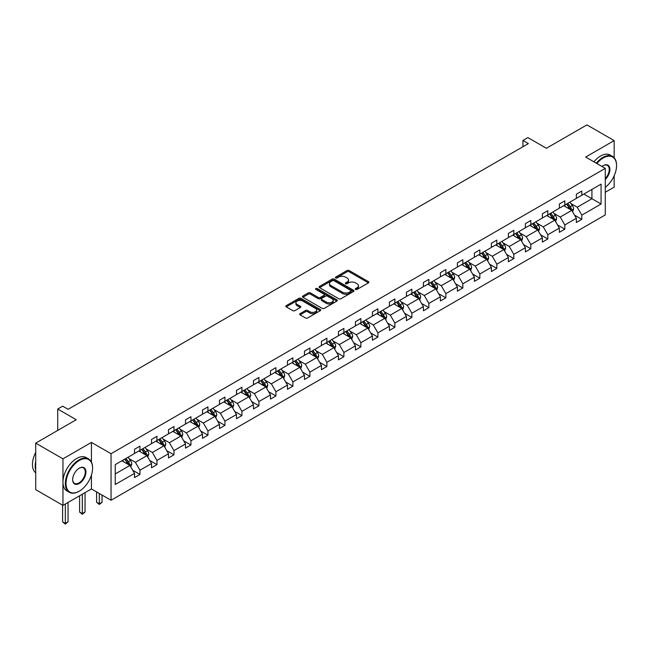 <?xml version="1.0" encoding="UTF-8"?>
<svg xmlns="http://www.w3.org/2000/svg" width="649" height="649" viewBox="0 0 649 649"><rect width="100%" height="100%" fill="white"/><g stroke="black" fill="none" stroke-linecap="round" stroke-linejoin="round"><path stroke-width="0.97" d="M355.579 289.43A1.055 0.608 0 0 0 357.072 289.43L368.437 282.875A1.509 0.876 0 0 0 368.875 282.25A1.509 0.876 0 0 0 368.437 281.634L349.186 270.528A1.509 0.876 0 0 0 347.053 270.528L335.687 277.082A1.055 0.608 0 0 0 335.379 277.512A1.055 0.608 0 0 0 335.687 277.95A1.055 0.608 0 0 0 337.188 277.95L338.656 277.099A4.835 2.791 0 0 1 345.495 277.099L347.101 278.023A4.835 2.791 0 0 1 348.521 280.003A4.835 2.791 0 0 1 347.101 281.974L345.633 282.826A1.055 0.608 0 0 0 345.325 283.256A1.055 0.608 0 0 0 345.633 283.686A1.055 0.608 0 0 0 347.126 283.686L348.602 282.842A4.835 2.791 0 0 1 355.441 282.842L357.047 283.767A4.835 2.791 0 0 1 358.467 285.738A4.835 2.791 0 0 1 357.047 287.718L355.579 288.562A1.055 0.608 0 0 0 355.263 289A1.055 0.608 0 0 0 355.579 289.43L355.579 288.562M614.157 157.739L614.157 140.606L586.923 124.884L546.393 148.28L527.88 137.588L522.924 140.452L522.924 146.739M605.274 192.274L614.157 187.147L614.157 175.814M91.436 462.129L91.436 442.399L62.953 458.843L62.953 505.384L35.719 489.662L35.719 443.121L76.241 419.725L57.72 409.032L57.72 430.417M62.953 458.843L35.719 443.121M300.106 313.613A1.509 0.876 0 0 0 299.668 314.23A1.509 0.876 0 0 0 300.106 314.846L305.509 317.969A1.509 0.876 0 0 0 307.65 317.969L320.265 310.684A1.509 0.876 0 0 0 320.711 310.068A1.509 0.876 0 0 0 320.265 309.443L301.014 298.337A1.509 0.876 0 0 0 298.881 298.337L286.266 305.622A1.509 0.876 0 0 0 285.82 306.239A1.509 0.876 0 0 0 286.266 306.855L292.788 310.62A1.509 0.876 0 0 0 294.922 310.62L300.325 307.504A1.509 0.876 0 0 0 300.763 306.888A1.509 0.876 0 0 0 300.325 306.271L297.088 304.397A4.048 2.336 0 0 1 295.903 302.75A4.048 2.336 0 0 1 298.402 300.592A4.048 2.336 0 0 1 302.807 301.095L315.479 308.413A4.048 2.336 0 0 1 316.663 310.068A4.048 2.336 0 0 1 314.165 312.218A4.048 2.336 0 0 1 309.76 311.715L307.65 310.498A1.509 0.876 0 0 0 305.509 310.498L300.106 313.613L300.106 314.846L305.509 311.755L305.509 310.498M57.72 409.032L62.677 406.169L68.129 409.316L528.367 143.599L522.924 140.452M91.436 442.399L111.044 453.716L605.274 168.375L605.274 214.916L111.044 500.257L111.044 453.716M614.157 140.606L585.666 157.058L605.274 168.375M338.762 298.767A1.509 0.876 0 0 0 340.903 298.767L353.518 291.482A1.509 0.876 0 0 0 353.965 290.866A1.509 0.876 0 0 0 353.518 290.249L334.276 279.135A1.509 0.876 0 0 0 332.134 279.135L319.519 286.42A1.509 0.876 0 0 0 319.073 287.036A1.509 0.876 0 0 0 319.519 287.653L338.762 298.767M316.25 289.657A1.055 0.608 0 0 1 317.32 289.811L336.872 301.095L324.273 308.364A1.509 0.876 0 0 1 322.139 308.364L302.888 297.258L302.888 296.017A1.509 0.876 0 0 0 302.45 296.634A1.509 0.876 0 0 0 302.888 297.258M302.888 296.017L308.291 292.902A1.509 0.876 0 0 1 310.425 292.902L318.229 297.412A1.509 0.876 0 0 0 320.371 297.412L323.956 295.344A1.509 0.876 0 0 0 324.395 294.727A1.509 0.876 0 0 0 323.956 294.102L315.828 289.413A1.055 0.608 0 0 1 315.519 288.983A1.055 0.608 0 0 1 316.168 288.416A1.055 0.608 0 0 1 317.32 288.554L336.888 299.846A1.509 0.876 0 0 1 337.334 300.463A1.509 0.876 0 0 1 336.888 301.079L336.888 299.846M115.238 464.627L134.521 453.497L134.521 449.286L139.965 446.139L139.965 450.349L151.517 443.689L151.517 439.47L156.961 436.331L156.961 440.541L168.505 433.873L168.505 429.662L173.956 426.515L173.956 430.733L185.5 424.065L185.5 419.846L190.944 416.707L190.944 420.917L202.496 414.249L202.496 410.038L207.94 406.891L207.94 411.109L219.492 404.441L219.492 400.23L224.935 397.083L224.935 401.293L236.479 394.633L236.479 390.414L241.931 387.275L241.931 391.485L253.475 384.816L253.475 380.606L258.919 377.458L258.919 381.677L270.471 375.008L270.471 370.798L275.914 367.65L275.914 371.861L287.466 365.2L287.466 360.982L292.91 357.834L292.91 362.053L304.454 355.384L304.454 351.174L309.906 348.026L309.906 352.245L321.45 345.576L321.45 341.358L326.893 338.218L326.893 342.429L338.445 335.76L338.445 331.55L343.889 328.402L343.889 332.621L355.441 325.952L355.441 321.742L360.885 318.594L360.885 322.804L372.429 316.144L372.429 311.926L377.88 308.786L377.88 312.996L389.424 306.328L389.424 302.118L394.868 298.97L394.868 303.188L406.42 296.52L406.42 292.301L411.864 289.162L411.864 293.372L423.408 286.704L423.408 282.493L428.859 279.346L428.859 283.564L440.403 276.896L440.403 272.685L445.855 269.538L445.855 273.748L457.399 267.088L457.399 262.869L462.842 259.73L462.842 263.94L474.395 257.272L474.395 253.061L479.838 249.914L479.838 254.132L491.382 247.464L491.382 243.245L496.834 240.106L496.834 244.316L508.378 237.656L508.378 233.437L513.83 230.29L513.83 234.508L525.374 227.84L525.374 223.629L530.817 220.482L530.817 224.692L542.369 218.032L542.369 213.813L547.813 210.674L547.813 214.884L559.357 208.215L559.357 204.005L564.808 200.857L564.808 205.076L576.353 198.407L576.353 194.197L581.804 191.049L581.804 195.26L601.079 184.129L601.079 204.005L581.804 215.135L581.804 219.354L576.353 222.493L576.353 218.283L564.808 224.952L564.808 229.162L559.357 232.31L559.357 228.091L547.813 234.76L547.813 238.97L542.369 242.118L542.369 237.907L530.817 244.568L530.817 248.786L525.374 251.926L525.374 247.715L513.83 254.384L513.83 258.594L508.378 261.742L508.378 257.523L496.834 264.192L496.834 268.41L491.382 271.55L491.382 267.339L479.838 274L479.838 278.218L474.395 281.366L474.395 277.147L462.842 283.816L462.842 288.026L457.399 291.174L457.399 286.955L445.855 293.624L445.855 297.842L440.403 300.982L440.403 296.771L428.859 303.44L428.859 307.65L423.408 310.798L423.408 306.579L411.864 313.248L411.864 317.458L406.42 320.606L406.42 316.396L394.868 323.056L394.868 327.274L389.424 330.414L389.424 326.204L377.88 332.872L377.88 337.082L372.429 340.23L372.429 336.012L360.885 342.68L360.885 346.899L355.441 350.038L355.441 345.828L343.889 352.496L343.889 356.707L338.445 359.854L338.445 355.636L326.893 362.304L326.893 366.515L321.45 369.662L321.45 365.452L309.906 372.112L309.906 376.331L304.454 379.47L304.454 375.26L292.91 381.928L292.91 386.139L287.466 389.286L287.466 385.068L275.914 391.736L275.914 395.955L270.471 399.094L270.471 394.884L258.919 401.553L258.919 405.763L253.475 408.911L253.475 404.692L241.931 411.361L241.931 415.571L236.479 418.719L236.479 414.508L224.935 421.169L224.935 425.387L219.492 428.527L219.492 424.316L207.94 430.985L207.94 435.195L202.496 438.343L202.496 434.124L190.944 440.793L190.944 445.003L185.5 448.151L185.5 443.94L173.956 450.601L173.956 454.819L168.505 457.967L168.505 453.748L156.961 460.417L156.961 464.627L151.517 467.775L151.517 463.556L139.965 470.225L139.965 474.443L134.521 477.583L134.521 473.372L115.238 484.503L115.238 464.627M138.878 450.982L146.942 455.639L135.39 462.299L129.086 458.665M135.39 462.299L139.965 470.225M146.942 455.639L151.517 463.556M134.521 452.491L135.39 452.994L139.965 450.349M155.874 441.174L163.929 445.822L152.385 452.491L146.082 448.848M152.385 452.491L156.961 460.417M163.929 445.822L168.505 453.748M151.517 442.683L152.385 443.186L156.961 440.541M172.861 431.358L180.925 436.014L169.381 442.683L163.077 439.04M169.381 442.683L173.956 450.601M180.925 436.014L185.5 443.94M168.505 432.867L169.381 433.37L173.956 430.733M189.857 421.55L197.921 426.198L186.377 432.867L180.065 429.232M186.377 432.867L190.944 440.793M197.921 426.198L202.496 434.124M185.5 423.059L186.377 423.562L190.944 420.917M206.853 411.734L214.916 416.39L203.364 423.059L197.061 419.416M203.364 423.059L207.94 430.985M214.916 416.39L219.492 424.316M202.496 413.243L203.364 413.746L207.94 411.109M223.848 401.926L231.904 406.582L220.36 413.243L214.056 409.608M220.36 413.243L224.935 421.169M231.904 406.582L236.479 414.508M219.492 403.435L220.36 403.938L224.935 401.293M240.836 392.118L248.9 396.766L237.356 403.435L231.052 399.792M237.356 403.435L241.931 411.361M248.9 396.766L253.475 404.692M236.479 393.627L237.356 394.13L241.931 391.485M257.831 382.302L265.895 386.958L254.343 393.627L248.04 389.984M254.343 393.627L258.919 401.553M265.895 386.958L270.471 394.884M253.475 383.81L254.343 384.313L258.919 381.677M274.827 372.494L282.891 377.15L271.339 383.81L265.035 380.176M271.339 383.81L275.914 391.736M282.891 377.15L287.466 385.068M270.471 374.002L271.339 374.505L275.914 371.861M291.823 362.677L299.879 367.334L288.334 374.002L282.031 370.36M288.334 374.002L292.91 381.928M299.879 367.334L304.454 375.26M287.466 364.194L288.334 364.697L292.91 362.053M308.81 352.869L316.874 357.526L305.33 364.194L299.019 360.552M305.33 364.194L309.906 372.112M316.874 357.526L321.45 365.452M304.454 354.378L305.33 354.881L309.906 352.245M325.806 343.061L333.87 347.71L322.318 354.378L316.014 350.736M322.318 354.378L326.893 362.304M333.87 347.71L338.445 355.636M321.45 344.57L322.318 345.073L326.893 342.429M342.802 333.245L350.866 337.902L339.313 344.57L333.01 340.928M339.313 344.57L343.889 352.496M350.866 337.902L355.441 345.828M338.445 334.754L339.313 335.257L343.889 332.621M359.797 323.437L367.853 328.094L356.309 334.754L350.006 331.12M356.309 334.754L360.885 342.68M367.853 328.094L372.429 336.012M355.441 324.946L356.309 325.449L360.885 322.804M376.785 313.629L384.849 318.278L373.305 324.946L366.993 321.304M373.305 324.946L377.88 332.872M384.849 318.278L389.424 326.204M372.429 315.138L373.305 315.641L377.88 312.996M393.781 303.813L401.845 308.47L390.292 315.138L383.989 311.496M390.292 315.138L394.868 323.056M401.845 308.47L406.42 316.396M389.424 305.322L390.292 305.825L394.868 303.188M410.776 294.005L418.832 298.654L407.288 305.322L400.985 301.68M407.288 305.322L411.864 313.248M418.832 298.654L423.408 306.579M406.42 295.514L407.288 296.017L411.864 293.372M427.772 284.189L435.828 288.846L424.284 295.514L417.98 291.872M424.284 295.514L428.859 303.44M435.828 288.846L440.403 296.771M423.408 285.698L424.284 286.201L428.859 283.564M444.76 274.381L452.824 279.038L441.279 285.698L434.968 282.064M441.279 285.698L445.855 293.624M452.824 279.038L457.399 286.955M440.403 275.89L441.279 276.393L445.855 273.748M461.755 264.573L469.819 269.221L458.267 275.89L451.964 272.247M458.267 275.89L462.842 283.816M469.819 269.221L474.395 277.147M457.399 266.082L458.267 266.585L462.842 263.94M478.751 254.757L486.807 259.413L475.263 266.082L468.959 262.439M475.263 266.082L479.838 274M486.807 259.413L491.382 267.339M474.395 256.266L475.263 256.769L479.838 254.132M495.747 244.949L503.802 249.605L492.258 256.266L485.955 252.631M492.258 256.266L496.834 264.192M503.802 249.605L508.378 257.523M491.382 246.458L492.258 246.961L496.834 244.316M512.734 235.133L520.798 239.789L509.254 246.458L502.943 242.815M509.254 246.458L513.83 254.384M520.798 239.789L525.374 247.715M508.378 236.642L509.254 237.145L513.83 234.508M529.73 225.325L537.794 229.981L526.242 236.642L519.938 233.007M526.242 236.642L530.817 244.568M537.794 229.981L542.369 237.907M525.374 226.834L526.242 227.337L530.817 224.692M546.726 215.517L554.781 220.165L543.237 226.834L536.934 223.191M543.237 226.834L547.813 234.76M554.781 220.165L559.357 228.091M542.369 217.026L543.237 217.529L547.813 214.884M563.713 205.701L571.777 210.357L560.233 217.026L553.93 213.383M560.233 217.026L564.808 224.952M571.777 210.357L576.353 218.283M559.357 207.209L560.233 207.712L564.808 205.076M583.873 194.067L591.929 198.724L577.229 207.209L570.917 203.575M577.229 207.209L581.804 215.135M601.079 204.005L591.929 198.724L591.929 189.411L601.079 184.129M62.953 505.384L91.436 488.94L111.044 500.257M576.353 197.401L577.229 197.904L581.804 195.26M115.238 473.94L129.946 465.447L121.882 460.79M129.946 465.447L134.521 473.372M574.56 215.168L581.804 219.354M557.564 224.976L564.808 229.162M540.568 234.792L547.813 238.97M523.573 244.6L530.817 248.786M506.585 254.416L513.83 258.594M489.589 264.224L496.834 268.41M472.594 274.032L479.838 278.218M455.598 283.848L462.842 288.026M438.61 293.656L445.855 297.842M421.615 303.472L428.859 307.65M404.619 313.28L411.864 317.458M387.623 323.088L394.868 327.274M370.636 332.905L377.88 337.082M353.64 342.713L360.885 346.899M336.644 352.521L343.889 356.707M319.649 362.337L326.893 366.515M302.661 372.145L309.906 376.331M285.665 381.961L292.91 386.139M268.67 391.769L275.914 395.955M251.682 401.577L258.919 405.763M234.687 411.393L241.931 415.571M217.691 421.201L224.935 425.387M200.695 431.017L207.94 435.195M183.708 440.825L190.944 445.003M166.712 450.633L173.956 454.819M149.716 460.449L156.961 464.627M132.72 470.257L139.965 474.443M91.436 488.94L91.436 475.044M356.001 289.576L357.047 288.975A4.835 2.791 0 0 0 358.467 286.996L358.467 285.738M348.521 280.003L348.521 281.26A4.835 2.791 0 0 1 347.101 283.232L346.055 283.84M368.437 281.634L368.437 282.875L349.186 271.785A1.509 0.876 0 0 0 347.053 271.785L336.109 278.096M353.518 290.249L353.518 291.482L334.276 280.392A1.509 0.876 0 0 0 332.134 280.392L319.535 287.669M350.841 291.296A1.055 0.608 0 0 0 351.158 290.866A1.055 0.608 0 0 0 350.841 290.436L333.951 280.676A1.055 0.608 0 0 0 332.45 280.676L330.901 281.577A4.835 2.791 0 0 0 329.489 283.548A4.835 2.791 0 0 0 330.901 285.528L342.453 292.196A4.835 2.791 0 0 0 349.292 292.196L350.841 291.296L350.841 292.553A1.055 0.608 0 0 0 351.158 292.123L351.158 290.866M329.489 283.548L329.489 284.806A4.835 2.791 0 0 0 330.901 286.785L330.901 285.528M350.841 292.553L349.292 293.453A4.835 2.791 0 0 1 342.453 293.453L330.901 286.785M302.913 297.266L308.291 294.159L308.291 292.902M324.395 294.727L324.395 295.985A1.509 0.876 0 0 1 323.956 296.601L320.371 298.67A1.509 0.876 0 0 1 318.229 298.67L310.425 294.159A1.509 0.876 0 0 0 308.291 294.159M326.333 302.085A4.048 2.336 0 0 0 330.739 302.588A4.048 2.336 0 0 0 333.237 300.43A4.048 2.336 0 0 0 332.053 298.783L327.591 296.204A1.509 0.876 0 0 0 325.449 296.204L321.872 298.272A1.509 0.876 0 0 0 321.425 298.889A1.509 0.876 0 0 0 321.872 299.505L326.333 302.085L326.333 303.343A4.048 2.336 0 0 0 330.739 303.846A4.048 2.336 0 0 0 333.237 301.688L333.237 300.43M321.425 298.889L321.425 300.146A1.509 0.876 0 0 0 321.872 300.763L321.872 299.505M326.333 303.343L321.872 300.763M316.663 310.068L316.663 311.325A4.048 2.336 0 0 1 314.165 313.483A4.048 2.336 0 0 1 309.76 312.972L307.65 311.755A1.509 0.876 0 0 0 305.509 311.755M295.903 302.75L295.903 304.008A4.048 2.336 0 0 0 297.088 305.655L297.088 304.397M300.3 307.512L297.088 305.655M320.241 310.693L301.014 299.595A1.509 0.876 0 0 0 298.881 299.595L286.282 306.863M572.605 211.793L573.611 208.897A4.081 2.361 -120 0 0 572.304 205.425L569.863 202.155M565.474 206.715L564.411 205.303M571.177 210.008L571.404 209.075A4.081 2.361 -120 0 0 570.236 206.617L567.794 203.348M566.764 203.94L569.457 207.534A2.077 1.201 60 0 1 569.838 208.167L571.404 209.075M566.48 204.102L568.93 207.372A4.081 2.361 60 0 1 569.944 209.303M605.274 187.318A18.797 10.855 120 0 0 616.55 165.641A18.797 10.855 120 0 0 603.262 157.967A18.797 10.855 120 0 0 596.885 163.532M596.317 163.207A19.259 11.114 -60 0 1 602.937 157.399A19.259 11.114 -60 0 1 612.559 156.45A19.259 11.114 -60 0 1 616.55 165.26A19.259 11.114 -60 0 1 616.55 165.454M602.012 166.493A9.394 5.427 -60 0 1 603.262 165.641L603.262 165.641A9.394 5.427 -60 0 1 609.825 168.342A9.394 5.427 -60 0 1 605.274 179.465M593.916 161.82A19.259 11.114 -60 0 1 600.536 156.02A19.259 11.114 -60 0 1 610.165 155.062L612.559 156.45M605.274 178.548A8.932 5.16 120 0 0 607.399 165.39A8.932 5.16 120 0 0 603.091 165.738M78.967 491.358L79.292 491.171A18.797 10.855 120 0 0 92.58 468.148A18.797 10.855 120 0 0 79.292 460.482A18.797 10.855 120 0 0 66.003 483.497A18.797 10.855 120 0 0 79.292 491.171L78.967 491.358A19.259 11.114 -60 0 1 69.338 492.315A19.259 11.114 -60 0 1 66.385 476.885A19.259 11.114 -60 0 1 78.967 459.914A19.259 11.114 -60 0 1 88.597 458.957A19.259 11.114 -60 0 1 92.58 467.775A19.259 11.114 -60 0 1 92.58 467.961M79.292 483.497A9.394 5.427 -60 0 1 72.647 479.66A9.394 5.427 -60 0 1 79.292 468.148L79.292 468.148A9.394 5.427 -60 0 1 85.936 471.985A9.394 5.427 -60 0 1 79.292 483.497M72.647 479.465A8.932 5.16 120 0 0 74.497 483.375A8.932 5.16 120 0 0 78.967 482.929A8.932 5.16 120 0 0 84.8 475.06A8.932 5.16 120 0 0 83.429 467.897A8.932 5.16 120 0 0 79.129 468.245M69.338 492.315L66.936 490.928A19.259 11.114 -60 0 1 63.991 475.498A19.259 11.114 -60 0 1 76.566 458.527A19.259 11.114 -60 0 1 86.195 457.577L88.597 458.957M35.719 470.16A19.259 11.114 -60 0 1 35.719 461.358M35.719 472.837A19.259 11.114 -60 0 1 35.719 452.402M555.609 221.601L556.615 218.705A4.081 2.361 -120 0 0 555.309 215.233L552.867 211.972M548.478 216.531L547.423 215.111M554.181 219.816L554.408 218.883A4.081 2.361 -120 0 0 553.24 216.425L550.798 213.164M549.776 213.756L552.461 217.342A2.077 1.201 60 0 1 552.843 217.975L554.408 218.883M549.492 213.919L551.934 217.18A4.081 2.361 60 0 1 552.948 219.111M538.621 231.409L539.619 228.521A4.081 2.361 -120 0 0 538.321 225.041L535.871 221.78M531.482 226.339L530.428 224.927M537.185 229.632L537.421 228.691A4.081 2.361 -120 0 0 536.244 226.241L533.803 222.972M532.78 223.564L535.474 227.158A2.077 1.201 60 0 1 535.847 227.791L537.421 228.691M532.496 223.727L534.938 226.996A4.081 2.361 60 0 1 535.96 228.919M521.626 241.225L522.623 238.329A4.081 2.361 -120 0 0 521.325 234.857L518.875 231.588M514.495 236.147L513.432 234.735M520.198 239.44L520.425 238.508A4.081 2.361 -120 0 0 519.257 236.049L516.807 232.788M515.785 233.372L518.478 236.966A2.077 1.201 60 0 1 518.859 237.599L520.425 238.508M515.501 233.543L517.951 236.804A4.081 2.361 60 0 1 518.965 238.735M504.63 251.033L505.636 248.145A4.081 2.361 -120 0 0 504.33 244.665L501.888 241.404M497.499 245.963L496.436 244.543M503.202 249.257L503.429 248.316A4.081 2.361 -120 0 0 502.261 245.857L499.819 242.596M498.789 243.188L501.482 246.782A2.077 1.201 60 0 1 501.864 247.415L503.429 248.316M498.505 243.351L500.955 246.612A4.081 2.361 60 0 1 501.969 248.543M487.642 260.849L488.64 257.953A4.081 2.361 -120 0 0 487.334 254.473L484.892 251.212M480.503 255.771L479.449 254.359M486.206 259.065L486.434 258.124A4.081 2.361 -120 0 0 485.265 255.674L482.824 252.404M481.801 252.996L484.495 256.59A2.077 1.201 60 0 1 484.868 257.223L486.434 258.124M481.517 253.159L483.959 256.428A4.081 2.361 60 0 1 484.981 258.351M470.647 270.657L471.645 267.761A4.081 2.361 -120 0 0 470.347 264.289L467.897 261.02M463.516 265.587L462.453 264.167M469.211 268.873L469.446 267.94A4.081 2.361 -120 0 0 468.278 265.482L465.828 262.22M464.806 262.813L467.499 266.398A2.077 1.201 60 0 1 467.872 267.031L469.446 267.94M464.522 262.975L466.964 266.236A4.081 2.361 60 0 1 467.986 268.167M453.651 280.465L454.657 277.577A4.081 2.361 -120 0 0 453.351 274.097L450.901 270.836M446.52 275.395L445.457 273.975M452.223 278.689L452.45 277.748A4.081 2.361 -120 0 0 451.282 275.298L448.832 272.028M447.81 272.621L450.503 276.214A2.077 1.201 60 0 1 450.885 276.847L452.45 277.748M447.526 272.783L449.976 276.052A4.081 2.361 60 0 1 450.99 277.975M436.655 290.281L437.661 287.385A4.081 2.361 -120 0 0 436.355 283.913L433.913 280.644M429.524 285.203L428.462 283.791M435.228 288.497L435.455 287.564A4.081 2.361 -120 0 0 434.286 285.106L431.845 281.844M430.822 282.429L433.508 286.022A2.077 1.201 60 0 1 433.889 286.655L435.455 287.564M430.53 282.599L432.98 285.86A4.081 2.361 60 0 1 433.994 287.791M419.668 300.089L420.666 297.201A4.081 2.361 -120 0 0 419.359 293.721L416.918 290.46M412.529 295.019L411.474 293.599M418.232 298.313L418.459 297.372A4.081 2.361 -120 0 0 417.291 294.914L414.849 291.652M413.827 292.245L416.52 295.839A2.077 1.201 60 0 1 416.893 296.463L418.459 297.372M413.543 292.407L415.985 295.668A4.081 2.361 60 0 1 417.007 297.599M402.672 309.906L403.67 307.009A4.081 2.361 -120 0 0 402.372 303.529L399.922 300.268M395.541 304.827L394.478 303.416M401.236 308.121L401.471 307.18A4.081 2.361 -120 0 0 400.303 304.73L397.853 301.461M396.831 302.053L399.524 305.647A2.077 1.201 60 0 1 399.898 306.279L401.471 307.18M396.547 302.215L398.989 305.484A4.081 2.361 60 0 1 400.011 307.407M385.676 319.714L386.682 316.817A4.081 2.361 -120 0 0 385.376 313.345L382.926 310.076M378.545 314.643L377.483 313.224M384.249 317.929L384.476 316.996A4.081 2.361 -120 0 0 383.308 314.538L380.858 311.277M379.835 311.861L382.529 315.455A2.077 1.201 60 0 1 382.91 316.087L384.476 316.996M379.551 312.031L382.001 315.292A4.081 2.361 60 0 1 383.015 317.223M368.681 329.522L369.687 326.634A4.081 2.361 -120 0 0 368.381 323.153L365.939 319.892M361.55 324.451L360.487 323.032M367.253 327.745L367.48 326.804A4.081 2.361 -120 0 0 366.312 324.354L363.87 321.085M362.848 321.677L365.533 325.271A2.077 1.201 60 0 1 365.914 325.903L367.48 326.804M362.556 321.839L365.006 325.108A4.081 2.361 60 0 1 366.02 327.031M351.693 339.338L352.691 336.442A4.081 2.361 -120 0 0 351.385 332.969L348.943 329.7M344.554 334.259L343.499 332.848M350.257 337.553L350.484 336.62A4.081 2.361 -120 0 0 349.316 334.162L346.874 330.893M345.852 331.485L348.545 335.079A2.077 1.201 60 0 1 348.919 335.711L350.484 336.62M345.568 331.647L348.01 334.916A4.081 2.361 60 0 1 349.032 336.847M334.697 349.146L335.695 346.25A4.081 2.361 -120 0 0 334.397 342.777L331.947 339.516M327.567 344.075L326.504 342.656M333.262 347.361L333.497 346.428A4.081 2.361 -120 0 0 332.329 343.97L329.879 340.709M328.856 341.301L331.55 344.895A2.077 1.201 60 0 1 331.923 345.519L333.497 346.428M328.572 341.463L331.014 344.724A4.081 2.361 60 0 1 332.037 346.655M317.702 358.962L318.708 356.066A4.081 2.361 -120 0 0 317.402 352.585L314.96 349.324M310.571 353.883L309.508 352.472M316.274 357.177L316.501 356.236A4.081 2.361 -120 0 0 315.333 353.786L312.883 350.517M311.861 351.109L314.554 354.703A2.077 1.201 60 0 1 314.935 355.336L316.501 356.236M311.577 351.271L314.027 354.541A4.081 2.361 60 0 1 315.041 356.463M300.706 368.77L301.712 365.874A4.081 2.361 -120 0 0 300.406 362.402L297.964 359.132M293.575 363.691L292.512 362.28M299.278 366.985L299.505 366.052A4.081 2.361 -120 0 0 298.337 363.594L295.895 360.333M294.873 360.917L297.558 364.511A2.077 1.201 60 0 1 297.94 365.144L299.505 366.052M294.589 361.087L297.031 364.349A4.081 2.361 60 0 1 298.045 366.279M283.718 378.578L284.716 375.69A4.081 2.361 -120 0 0 283.418 372.21L280.968 368.948M276.579 373.508L275.525 372.088M282.283 376.801L282.51 375.86A4.081 2.361 -120 0 0 281.341 373.402L278.9 370.141M277.877 370.733L280.571 374.327A2.077 1.201 60 0 1 280.944 374.96L282.51 375.86M277.594 370.895L280.035 374.157A4.081 2.361 60 0 1 281.058 376.087M266.723 388.394L267.721 385.498A4.081 2.361 -120 0 0 266.423 382.026L263.973 378.756M259.592 383.316L258.529 381.904M265.295 386.609L265.522 385.676A4.081 2.361 -120 0 0 264.354 383.218L261.904 379.949M260.882 380.541L263.575 384.135A2.077 1.201 60 0 1 263.948 384.768L265.522 385.676M260.598 380.703L263.048 383.973A4.081 2.361 60 0 1 264.062 385.895M249.727 398.202L250.733 395.306A4.081 2.361 -120 0 0 249.427 391.834L246.985 388.564M242.596 393.132L241.533 391.712M248.299 396.417L248.526 395.484A4.081 2.361 -120 0 0 247.358 393.026L244.908 389.765M243.886 390.357L246.579 393.943A2.077 1.201 60 0 1 246.961 394.576L248.526 395.484M243.602 390.52L246.052 393.781A4.081 2.361 60 0 1 247.066 395.712M232.731 408.01L233.737 405.122A4.081 2.361 -120 0 0 232.431 401.642L229.989 398.381M225.601 402.94L224.538 401.52M231.304 406.233L231.531 405.292A4.081 2.361 -120 0 0 230.363 402.842L227.921 399.573M226.899 400.165L229.584 403.759A2.077 1.201 60 0 1 229.965 404.392L231.531 405.292M226.615 400.328L229.056 403.597A4.081 2.361 60 0 1 230.071 405.52M215.744 417.826L216.742 414.93A4.081 2.361 -120 0 0 215.444 411.458L212.994 408.189M208.605 412.748L207.55 411.336M214.308 416.041L214.535 415.109A4.081 2.361 -120 0 0 213.367 412.65L210.925 409.389M209.903 409.973L212.596 413.567A2.077 1.201 60 0 1 212.969 414.2L214.535 415.109M209.619 410.144L212.061 413.405A4.081 2.361 60 0 1 213.083 415.336M198.748 427.634L199.746 424.746A4.081 2.361 -120 0 0 198.448 421.266L195.998 418.005M191.617 422.564L190.555 421.144M197.32 425.858L197.547 424.917A4.081 2.361 -120 0 0 196.379 422.458L193.929 419.197M192.907 419.789L195.6 423.383A2.077 1.201 60 0 1 195.982 424.008L197.547 424.917M192.623 419.952L195.073 423.213A4.081 2.361 60 0 1 196.087 425.144M181.752 437.45L182.758 434.554A4.081 2.361 -120 0 0 181.452 431.074L179.01 427.813M174.622 432.372L173.559 430.96M180.325 435.666L180.552 434.725A4.081 2.361 -120 0 0 179.384 432.275L176.934 429.005M175.911 429.597L178.605 433.191A2.077 1.201 60 0 1 178.986 433.824L180.552 434.725M175.628 429.76L178.077 433.029A4.081 2.361 60 0 1 179.092 434.952M164.757 447.258L165.763 444.362A4.081 2.361 -120 0 0 164.457 440.89L162.015 437.621M157.626 442.188L156.563 440.768M163.329 445.474L163.556 444.541A4.081 2.361 -120 0 0 162.388 442.083L159.946 438.821M158.924 439.414L161.609 442.999A2.077 1.201 60 0 1 161.99 443.632L163.556 444.541M158.64 439.576L161.082 442.837A4.081 2.361 60 0 1 162.096 444.768M99.313 493.483L99.313 503.802L102.039 502.229L102.039 495.057M102.039 502.229L99.313 504.492L96.587 502.229L96.587 491.91M96.587 502.229L99.313 503.802L99.313 504.492M147.769 457.066L148.767 454.178A4.081 2.361 -120 0 0 147.469 450.698L145.019 447.437M140.63 451.996L139.576 450.576M146.333 455.29L146.569 454.349A4.081 2.361 -120 0 0 145.392 451.899L142.95 448.629M141.928 449.222L144.622 452.815A2.077 1.201 60 0 1 144.995 453.448L146.569 454.349M141.644 449.384L144.086 452.653A4.081 2.361 60 0 1 145.108 454.576M82.318 494.197L82.318 513.61L85.043 512.037L85.043 492.632M85.043 512.037L82.318 514.3L79.6 512.037L79.6 495.771M79.6 512.037L82.318 513.61L82.318 514.3M130.773 466.882L131.771 463.986A4.081 2.361 -120 0 0 130.473 460.514L128.023 457.245M123.643 461.804L122.58 460.392M129.346 465.098L129.573 464.165A4.081 2.361 -120 0 0 128.405 461.707L125.955 458.437M124.933 459.03L127.626 462.623A2.077 1.201 60 0 1 128.007 463.256L129.573 464.165M124.649 459.2L127.099 462.461A4.081 2.361 60 0 1 128.113 464.392M65.33 504.013L65.33 523.419L68.048 521.853L68.048 502.44M68.048 521.853L65.33 524.116L62.604 521.853L62.604 505.182M62.604 521.853L65.33 523.419L65.33 524.116M357.047 288.975L357.047 287.718M345.633 283.686L345.633 282.826M347.101 283.232L347.101 281.974M335.687 277.95L335.687 277.082M347.053 271.785L347.053 270.528M349.186 271.785L349.186 270.528M319.519 287.653L319.519 286.42M332.134 280.392L332.134 279.135M334.276 280.392L334.276 279.135M342.453 293.453L342.453 292.196M349.292 293.453L349.292 292.196M310.425 294.159L310.425 292.902M318.229 298.67L318.229 297.412M320.371 298.67L320.371 297.412M323.956 296.601L323.956 295.344M317.32 289.811L317.32 288.554M307.65 311.755L307.65 310.498M309.76 312.972L309.76 311.715M300.325 307.504L300.325 306.271M286.266 306.855L286.266 305.622M298.881 299.595L298.881 298.337M301.014 299.595L301.014 298.337M320.265 310.684L320.265 309.443M571.485 210.187L573.578 208.978M570.236 206.617L572.304 205.425M567.77 208.045L568.93 207.372M554.489 219.995L556.591 218.786M553.24 216.425L555.309 215.233M550.774 217.853L551.934 217.18M537.494 229.811L539.595 228.602M536.244 226.241L538.321 225.041M533.778 227.661L534.938 226.996M520.506 239.619L522.599 238.41M519.257 236.049L521.325 234.857M516.791 237.477L517.951 236.804M503.51 249.435L505.603 248.218M502.261 245.857L504.33 244.665M499.795 247.285L500.955 246.612M486.515 259.243L488.616 258.034M485.265 255.674L487.334 254.473M482.799 257.093L483.959 256.428M469.519 269.051L471.62 267.842M468.278 265.482L470.347 264.289M465.804 266.909L466.964 266.236M452.531 278.867L454.625 277.658M451.282 275.298L453.351 274.097M448.816 276.717L449.976 276.052M435.536 288.675L437.629 287.466M434.286 285.106L436.355 283.913M431.82 286.534L432.98 285.86M418.54 298.491L420.641 297.274M417.291 294.914L419.359 293.721M414.825 296.342L415.985 295.668M401.553 308.299L403.646 307.091M400.303 304.73L402.372 303.529M397.829 306.15L398.989 305.484M384.557 318.107L386.65 316.899M383.308 314.538L385.376 313.345M380.841 315.966L382.001 315.292M367.561 327.923L369.662 326.707M366.312 324.354L368.381 323.153M363.846 325.774L365.006 325.108M350.565 337.731L352.667 336.523M349.316 334.162L351.385 332.969M346.85 335.59L348.01 334.916M333.578 347.539L335.671 346.331M332.329 343.97L334.397 342.777M329.854 345.398L331.014 344.724M316.582 357.356L318.675 356.147M315.333 353.786L317.402 352.585M312.867 355.206L314.027 354.541M299.587 367.164L301.688 365.955M298.337 363.594L300.406 362.402M295.871 365.022L297.031 364.349M282.591 376.98L284.692 375.763M281.341 373.402L283.418 372.21M278.875 374.83L280.035 374.157M265.603 386.788L267.696 385.579M264.354 383.218L266.423 382.026M261.88 384.638L263.048 383.973M248.608 396.596L250.701 395.387M247.358 393.026L249.427 391.834M244.892 394.454L246.052 393.781M231.612 406.412L233.713 405.203M230.363 402.842L232.431 401.642M227.896 404.262L229.056 403.597M214.616 416.22L216.717 415.011M213.367 412.65L215.444 411.458M210.901 414.078L212.061 413.405M197.629 426.036L199.722 424.819M196.379 422.458L198.448 421.266M193.905 423.886L195.073 423.213M180.633 435.844L182.726 434.635M179.384 432.275L181.452 431.074M176.917 433.694L178.077 433.029M163.637 445.652L165.738 444.443M162.388 442.083L164.457 440.89M159.922 443.51L161.082 442.837M146.642 455.468L148.743 454.251M145.392 451.899L147.469 450.698M142.926 453.318L144.086 452.653M129.654 465.276L131.747 464.067M128.405 461.707L130.473 460.514M125.93 463.135L127.099 462.461"/></g></svg>
